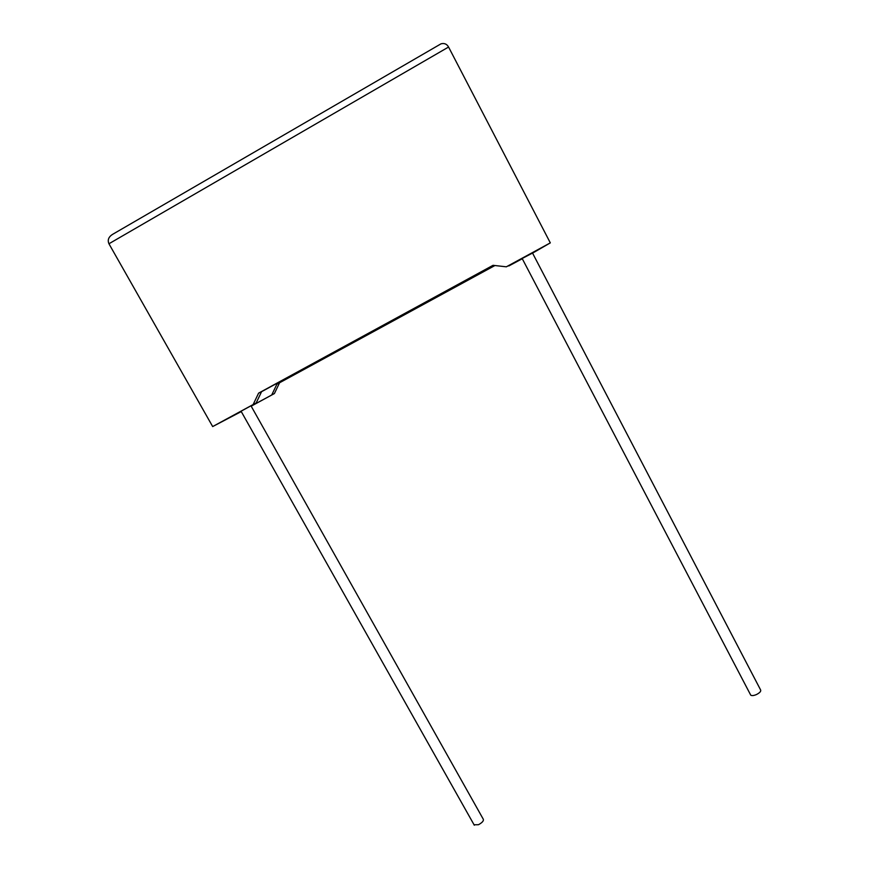 <?xml version="1.0" encoding="UTF-8"?>
<svg xmlns="http://www.w3.org/2000/svg" width="869" height="869" viewBox="0 0 869 869"><rect width="100%" height="100%" fill="white"/><g stroke="black" fill="none" stroke-linecap="round" stroke-linejoin="round"><path stroke-width="1.3" d="M474.061 824.779L478.493 824.714C482.317 822.585 483.914 820.738 483.262 819.174L250.978 405.812M532.36 252.738L760.516 689.769C761.309 691.094 760.006 692.669 756.595 694.483C753.836 695.667 751.881 695.895 750.74 695.157L750.436 694.57M253.151 404.552L212.677 426.57L108.94 243.765C107.245 239.757 108.777 236.433 113.535 233.804L441.017 43.819C444.374 42.961 446.883 44.026 448.567 47.035L550.316 242.875L506.323 266.816L493.038 265.317L258.582 393.157L253.151 404.552L256.17 402.988L226.744 418.999L241.213 411.471M241.267 411.58L212.677 426.57M251.152 406.127L274.398 393.559L251.184 406.181M550.316 242.875L532.567 253.129M522.28 258.723L508.897 265.925L522.247 258.669M271.747 394.928L276.863 384.239L494.928 265.523M279.47 382.968L274.398 393.559M276.863 384.239L494.7 265.501M508.246 265.849L508.897 265.925M532.534 253.064L506.323 266.816M493.31 265.349L261.558 391.702L256.17 402.988M258.582 393.157L261.558 391.702M448.567 47.035L108.94 243.765M474.311 825.224L241.061 411.211M750.74 695.157L522.073 258.332"/></g></svg>
